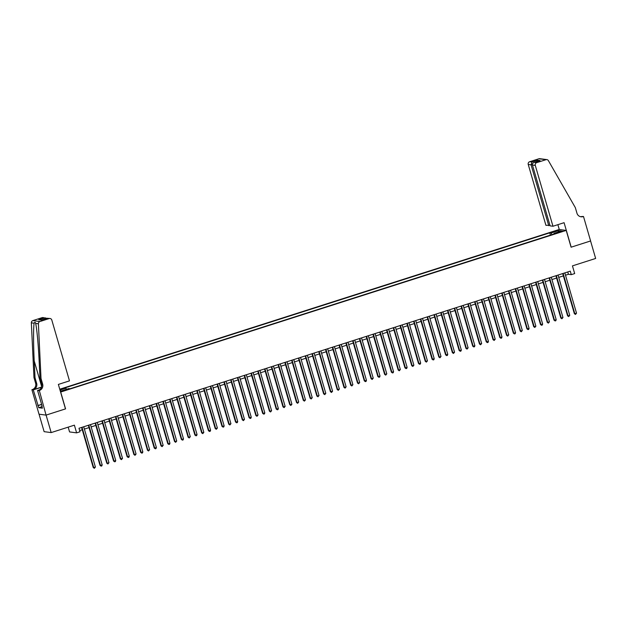 <?xml version="1.0" encoding="UTF-8"?>
<svg xmlns="http://www.w3.org/2000/svg" width="627" height="627" viewBox="0 0 627 627"><rect width="100%" height="100%" fill="white"/><g stroke="black" fill="none" stroke-linecap="round" stroke-linejoin="round"><path stroke-width="0.94" d="M65.647 390.292L67.285 389.555L62.786 390.864L65.647 390.292M68.178 427.144L69.573 431.932L76.619 432.857L80.005 431.776L78.994 428.272L570.272 271.154L571.291 274.657L574.677 273.568L572.443 265.879L595.65 258.457L590.571 240.972L571.087 247.203L566.212 230.415L60.584 392.071M39.054 414.196L44.125 431.666L51.179 432.583L46.092 415.098L65.576 408.867L60.701 392.087M566.212 230.415L559.166 229.49L59.753 389.21M559.856 231.692L556.776 232.876L561.04 231.841L562.631 231.136L559.856 231.692L560.005 232.178M60.216 390.801L61.336 390.942L68.79 388.56L70.122 388.74L555.303 233.565L553.97 233.393L553.986 233.989M60.004 390.065L65.898 388.184L64.557 388.011L549.746 232.844L551.078 233.017L558.532 230.634L561.424 231.01L553.97 233.393M76.619 432.857L74.386 425.161L51.179 432.583M565.499 275.222L568.43 274.281L571.291 274.657M79.668 430.592L82.27 429.761M84.379 429.087L89.042 427.598M91.158 426.924L95.821 425.427M97.93 424.753L102.593 423.264M104.709 422.59L109.372 421.093M111.488 420.419L116.144 418.93M118.26 418.248L122.923 416.759M125.039 416.085L129.703 414.596M131.811 413.914L136.474 412.425M138.591 411.751L143.254 410.262M145.37 409.58L150.025 408.091M152.142 407.417L156.805 405.928M158.921 405.246L163.584 403.757M165.693 403.083L170.356 401.593M172.472 400.912L177.135 399.423M179.251 398.748L183.907 397.259M186.023 396.577L190.686 395.088M192.802 394.414L197.466 392.925M199.574 392.243L204.237 390.754M206.354 390.08L211.017 388.591M213.125 387.909L217.788 386.42M219.905 385.746L224.568 384.257M226.684 383.575L231.347 382.086M233.456 381.412L238.119 379.915M240.235 379.241L244.898 377.752M247.007 377.078L251.67 375.581M253.786 374.907L258.449 373.418M260.566 372.744L265.229 371.247M267.337 370.573L272 369.084M274.117 368.41L278.78 366.913M280.888 366.239L285.551 364.749M287.668 364.075L292.331 362.578M294.447 361.904L299.11 360.415M301.219 359.741L305.882 358.244M307.998 357.57L312.661 356.081M314.77 355.407L319.433 353.91M321.549 353.236L326.212 351.747M328.329 351.073L332.992 349.576M335.1 348.902L339.763 347.413M341.88 346.739L346.543 345.242M348.651 344.568L353.315 343.079M355.431 342.405L360.094 340.908M362.21 340.234L366.873 338.745M368.982 338.071L373.645 336.574M375.761 335.9L380.424 334.41M382.533 333.736L387.196 332.239M389.312 331.565L393.975 330.076M396.092 329.394L400.755 327.905M402.863 327.231L407.526 325.742M409.643 325.06L414.306 323.571M416.414 322.897L421.078 321.408M423.194 320.726L427.857 319.237M429.973 318.563L434.636 317.074M436.745 316.392L441.408 314.903M443.524 314.229L448.187 312.74M450.296 312.058L454.959 310.569M457.075 309.895L461.738 308.406M463.855 307.724L468.518 306.235M470.626 305.561L475.29 304.071M477.406 303.39L482.069 301.9M484.177 301.226L488.841 299.737M490.957 299.055L495.62 297.566M497.736 296.892L502.399 295.403M504.508 294.721L509.171 293.232M511.287 292.558L515.95 291.069M518.059 290.387L522.722 288.898M524.838 288.224L529.501 286.727M531.618 286.053L536.281 284.564M538.389 283.89L543.053 282.393M545.169 281.719L549.832 280.23M551.94 279.556L556.604 278.059M558.72 277.385L563.383 275.896M567.756 271.961L568.43 274.281M551.956 234.639L551.078 233.017M550.412 235.133L549.746 232.844M65.898 388.184L66.501 389.296M558.093 232.076L558.532 230.634M562.709 273.576L574.356 313.657L574.826 313.719L563.124 273.443M576.526 313.179L575.461 314.448L574.826 313.719L576.526 313.179L564.825 272.902M575.461 314.448L574.356 313.657M42.213 407.432L41.625 404.407M552.967 226.245L535.286 165.395L532.441 165.019L550.114 225.869L552.967 226.245L564.081 222.687L571.189 247.163L590.603 240.956L583.494 216.48L580.915 216.683M549.957 225.312L545.921 225.32L528.24 164.47A2.194 2.124 -82.6 0 1 529.666 161.727L538.914 158.764A2.194 2.124 -82.6 0 1 539.808 158.686L546.854 159.603A2.194 2.124 97.4 0 1 548.398 160.653L575.327 207.623L576.958 213.219A5.126 4.945 97.4 0 0 583.118 216.597L583.494 216.48M529.666 161.727L531.939 162.025L537.566 160.222L540.059 160.551L534.431 162.346L536.712 162.644L545.96 159.689L538.914 158.764M559.276 229.506L557.873 224.67M548.766 225.696L531.085 164.846L528.24 164.47M546.854 159.603A2.194 2.124 97.4 0 0 545.96 159.689M536.712 162.644A2.194 2.124 97.4 0 0 535.286 165.395M580.516 216.691A5.126 4.945 97.4 0 0 582.075 216.464L583.118 216.597M531.939 162.025L531.085 164.846L532.37 164.439M537.566 160.222L536.641 161.625M540.059 160.551L539.494 160.731M532.441 165.019C532.237 163.718 532.903 162.832 534.431 162.346L539.769 160.63M41.021 378.504L39.979 378.371L39.172 361.583C38.451 345.548 36.774 327.513 35.614 323.391C35.3 322.012 34.814 321.949 34.14 323.203C33.356 327.067 33.388 344.881 34.211 360.933L35.018 377.72L36.64 383.316A5.126 4.945 -82.6 0 1 33.317 389.728L31.906 389.712L39.015 414.188L46.061 415.113L65.474 408.906L58.366 384.422L69.479 380.871L51.798 320.021A2.194 2.124 97.4 0 0 49.157 318.571L39.909 321.533A2.194 2.124 97.4 0 0 38.396 323.759L41.021 378.504L42.644 384.1A5.126 4.945 -82.6 0 1 39.321 390.511L46.061 415.113M35.018 377.72L33.968 377.587L35.598 383.183A5.126 4.945 -82.6 0 1 32.275 389.594M39.321 390.511L38.278 390.378A5.126 4.945 -82.6 0 0 41.601 383.967L39.979 378.371M49.157 318.571L46.884 318.273L41.257 320.076L38.764 319.746L44.384 317.952L42.111 317.654L32.863 320.609L39.909 321.533M34.14 323.203L31.35 322.834L33.968 377.587M38.952 390.629L37.573 390.449L42.087 405.99M41.891 406.688L38.749 407.699L42.424 408.177L41.813 406.077M38.749 407.699L33.286 389.892L31.906 389.712M37.573 390.449L39.36 389.876M41.539 387.102L33.317 389.728M41.484 387.267L33.286 389.892M31.35 322.834A2.194 2.124 -82.6 0 1 32.863 320.609M42.111 317.654A2.194 2.124 -82.6 0 1 43.004 317.575L46.696 318.32M38.396 323.759L35.614 323.391L35.496 322.929M37.839 405.559L41.609 404.352M41.453 404.54L38.137 405.598M46.884 318.273L50.05 318.492M38.764 319.746L41.664 319.927M44.384 317.952L45.512 317.897M555.93 275.739L567.576 315.82L568.054 315.883L556.353 275.606M569.747 315.342L568.681 316.611L568.054 315.883L569.747 315.342L558.046 275.065M568.681 316.611L567.576 315.82M549.158 277.91L560.797 317.991L561.275 318.054L549.573 277.777M562.968 317.513L561.91 318.782L561.275 318.054L562.968 317.513L551.266 277.236M561.91 318.782L560.797 317.991M542.379 280.081L554.025 320.154L554.503 320.217L542.802 279.94M556.196 319.676L555.804 320.734L555.13 320.946L554.503 320.217L556.196 319.676L544.495 279.399M555.13 320.946L554.025 320.154M535.607 282.244L547.246 322.325L547.724 322.388L536.022 282.111M549.417 321.847L548.351 323.117L547.724 322.388L549.417 321.847L537.715 281.57M548.351 323.117L547.246 322.325M528.827 284.415L540.474 324.488L540.944 324.551L529.243 284.274M542.645 324.01L542.253 325.068L541.579 325.28L540.944 324.551L542.645 324.01L530.944 283.733M541.579 325.28L540.474 324.488M522.048 286.578L533.695 326.659L534.173 326.722L522.471 286.445M535.866 326.181L534.8 327.451L534.173 326.722L535.866 326.181L524.164 285.904M534.8 327.451L533.695 326.659M515.276 288.749L526.915 328.822L527.393 328.885L515.692 288.608M529.086 328.344L528.702 329.402L528.028 329.614L527.393 328.885L529.086 328.344L517.385 288.067M528.028 329.614L526.915 328.822M508.497 290.912L520.144 330.993L520.622 331.056L508.92 290.779M522.315 330.515L521.249 331.785L520.622 331.056L522.315 330.515L510.613 290.238M521.249 331.785L520.144 330.993M501.725 293.083L513.364 333.156L513.842 333.219L502.141 292.942M515.535 332.678L515.151 333.736L514.469 333.948L513.842 333.219L515.535 332.678L503.834 292.401M514.469 333.948L513.364 333.156M494.946 295.246L506.592 335.327L507.063 335.39L495.361 295.113M508.763 334.849L507.698 336.119L507.063 335.39L508.763 334.849L497.062 294.572M507.698 336.119L506.592 335.327M488.167 297.417L499.813 337.491L500.291 337.553L488.59 297.276M501.984 337.012L501.6 338.071L500.918 338.282L500.291 337.553L501.984 337.012L490.283 296.736M500.918 338.282L499.813 337.491M481.395 299.581L493.034 339.662L493.512 339.724L481.81 299.447M495.205 339.183L494.147 340.453L493.512 339.724L495.205 339.183L483.503 298.907M494.147 340.453L493.034 339.662M474.615 301.752L486.262 341.825L486.74 341.887L475.039 301.618M488.433 341.347L488.041 342.405L487.367 342.616L486.74 341.887L488.433 341.347L476.732 301.07M487.367 342.616L486.262 341.825M467.844 303.915L479.483 343.996L479.961 344.058L468.259 303.781M481.654 343.518L480.588 344.787L479.961 344.058L481.654 343.518L469.952 303.241M480.588 344.787L479.483 343.996M461.064 306.086L472.711 346.159L473.181 346.222L461.48 305.952M474.882 345.681L474.49 346.739L473.816 346.95L473.181 346.222L474.882 345.681L463.181 305.404M473.816 346.95L472.711 346.159M454.285 308.249L465.932 348.33L466.41 348.393L454.708 308.116M468.103 347.852L467.037 349.121L466.41 348.393L468.103 347.852L456.401 307.575M467.037 349.121L465.932 348.33M447.513 310.42L459.152 350.501L459.63 350.556L447.929 310.287M461.323 350.015L460.939 351.073L460.265 351.285L459.63 350.556L461.323 350.015L449.622 309.738M460.265 351.285L459.152 350.501M440.734 312.583L452.38 352.664L452.859 352.727L441.157 312.45M454.551 352.186L453.486 353.456L452.859 352.727L454.551 352.186L442.85 311.909M453.486 353.456L452.38 352.664M433.962 314.754L445.601 354.835L446.079 354.89L434.378 314.621M447.772 354.349L447.388 355.407L446.706 355.619L446.079 354.89L447.772 354.349L436.071 314.072M446.706 355.619L445.601 354.835M427.183 316.917L438.829 356.998L439.3 357.061L427.598 316.784M441 356.52L439.935 357.79L439.3 357.061L441 356.52L429.299 316.243M439.935 357.79L438.829 356.998M420.403 319.088L432.05 359.169L432.528 359.224L420.827 318.955M434.221 358.683L433.837 359.741L433.155 359.953L432.528 359.224L434.221 358.683L422.52 318.406M433.155 359.953L432.05 359.169M413.632 321.251L425.271 361.332L425.749 361.395L414.047 321.118M427.442 360.854L426.384 362.124L425.749 361.395L427.442 360.854L415.74 320.577M426.384 362.124L425.271 361.332M406.852 323.422L418.499 363.503L418.977 363.566L407.276 323.289M420.67 363.017L420.278 364.075L419.604 364.287L418.977 363.566L420.67 363.017L408.969 322.748M419.604 364.287L418.499 363.503M400.081 325.585L411.72 365.666L412.198 365.729L400.496 325.452M413.891 365.188L412.825 366.458L412.198 365.729L413.891 365.188L402.189 324.911M412.825 366.458L411.72 365.666M393.301 327.756L404.948 367.837L405.418 367.9L393.717 327.623M407.119 367.351L406.727 368.41L406.053 368.621L405.418 367.9L407.119 367.351L395.418 327.082M406.053 368.621L404.948 367.837M386.522 329.92L398.169 370.001L398.647 370.063L386.945 329.786M400.339 369.522L399.274 370.792L398.647 370.063L400.339 369.522L388.638 329.246M399.274 370.792L398.169 370.001M379.75 332.091L391.397 372.172L391.867 372.234L380.166 331.957M393.56 371.686L393.176 372.744L392.502 372.955L391.867 372.234L393.56 371.686L381.859 331.417M392.502 372.955L391.397 372.172M372.971 334.254L384.617 374.335L385.096 374.397L373.394 334.12M386.788 373.857L385.723 375.126L385.096 374.397L386.788 373.857L375.087 333.58M385.723 375.126L384.617 374.335M366.199 336.425L377.838 376.506L378.316 376.568L366.615 336.291M380.009 376.02L379.625 377.078L378.943 377.289L378.316 376.568L380.009 376.02L368.308 335.751M378.943 377.289L377.838 376.506M359.42 338.588L371.066 378.669L371.537 378.732L359.835 338.455M373.237 378.191L372.172 379.46L371.537 378.732L373.237 378.191L361.536 337.914M372.172 379.46L371.066 378.669M352.64 340.759L364.287 380.84L364.765 380.902L353.064 340.626M366.458 380.354L366.074 381.412L365.392 381.624L364.765 380.902L366.458 380.354L354.757 340.085M365.392 381.624L364.287 380.84M345.869 342.922L357.515 383.003L357.986 383.066L346.284 342.789M359.679 382.525L358.62 383.795L357.986 383.066L359.679 382.525L347.977 342.248M358.62 383.795L357.515 383.003M339.089 345.093L350.736 385.174L351.214 385.237L339.513 344.96M352.907 384.696L351.841 385.966L351.214 385.237L352.907 384.696L341.206 344.419M351.841 385.966L350.736 385.174M332.318 347.256L343.957 387.337L344.435 387.4L332.733 347.123M346.128 386.859L345.062 388.129L344.435 387.4L346.128 386.859L334.426 346.582M345.062 388.129L343.957 387.337M325.538 349.427L337.185 389.508L337.655 389.571L325.962 349.294M339.356 389.03L338.29 390.3L337.655 389.571L339.356 389.03L327.655 348.753M338.29 390.3L337.185 389.508M318.759 351.59L330.405 391.671L330.884 391.734L319.182 351.457M332.576 391.193L331.511 392.463L330.884 391.734L332.576 391.193L320.875 350.916M331.511 392.463L330.405 391.671M311.987 353.761L323.634 393.842L324.104 393.905L312.403 353.628M325.797 393.364L324.739 394.634L324.104 393.905L325.797 393.364L314.096 353.087M324.739 394.634L323.634 393.842M305.208 355.924L316.854 396.005L317.333 396.068L305.631 355.791M319.025 395.527L317.96 396.797L317.333 396.068L319.025 395.527L307.324 355.25M317.96 396.797L316.854 396.005M298.436 358.095L310.075 398.176L310.553 398.239L298.852 357.962M312.246 397.698L311.18 398.968L310.553 398.239L312.246 397.698L300.545 357.421M311.18 398.968L310.075 398.176M291.657 360.259L303.303 400.339L303.774 400.402L292.08 360.125M305.474 399.861L304.408 401.131L303.774 400.402L305.474 399.861L293.773 359.584M304.408 401.131L303.303 400.339M284.877 362.43L296.524 402.51L297.002 402.573L285.301 362.296M298.695 402.032L297.629 403.302L297.002 402.573L298.695 402.032L286.994 361.755M297.629 403.302L296.524 402.51M278.106 364.593L289.752 404.674L290.223 404.736L278.521 364.459M291.916 404.196L290.857 405.465L290.223 404.736L291.916 404.196L280.214 363.919M290.857 405.465L289.752 404.674M271.326 366.764L282.973 406.845L283.451 406.907L271.75 366.63M285.144 406.367L284.078 407.636L283.451 406.907L285.144 406.367L273.443 366.09M284.078 407.636L282.973 406.845M264.555 368.927L276.193 409.008L276.672 409.07L264.97 368.794M278.364 408.53L277.98 409.588L277.299 409.799L276.672 409.07L278.364 408.53L266.663 368.253M277.299 409.799L276.193 409.008M257.775 371.098L269.422 411.179L269.9 411.241L258.199 370.965M271.593 410.701L270.527 411.97L269.9 411.241L271.593 410.701L259.892 370.424M270.527 411.97L269.422 411.179M250.996 373.269L262.642 413.342L263.121 413.405L251.419 373.128M264.813 412.864L264.429 413.922L263.748 414.133L263.121 413.405L264.813 412.864L253.112 372.587M263.748 414.133L262.642 413.342M244.224 375.432L255.871 415.513L256.341 415.576L244.64 375.299M258.034 415.035L256.976 416.304L256.341 415.576L258.034 415.035L246.333 374.758M256.976 416.304L255.871 415.513M237.445 377.603L249.091 417.676L249.57 417.739L237.868 377.462M251.262 417.198L250.878 418.256L250.197 418.468L249.57 417.739L251.262 417.198L239.561 376.921M250.197 418.468L249.091 417.676M230.673 379.766L242.312 419.847L242.79 419.91L231.089 379.633M244.483 419.369L243.417 420.639L242.79 419.91L244.483 419.369L232.782 379.092M243.417 420.639L242.312 419.847M223.894 381.937L235.54 422.01L236.018 422.073L224.317 381.796M237.711 421.532L237.32 422.59L236.645 422.802L236.018 422.073L237.711 421.532L226.01 381.255M236.645 422.802L235.54 422.01M217.114 384.1L228.761 424.181L229.239 424.244L217.538 383.967M230.932 423.703L229.866 424.973L229.239 424.244L230.932 423.703L219.231 383.426M229.866 424.973L228.761 424.181M210.343 386.271L221.989 426.344L222.46 426.407L210.758 386.13M224.152 425.866L223.768 426.924L223.094 427.136L222.46 426.407L224.152 425.866L212.459 385.589M223.094 427.136L221.989 426.344M203.563 388.434L215.21 428.515L215.688 428.578L203.987 388.301M217.381 428.037L216.315 429.307L215.688 428.578L217.381 428.037L205.68 387.76M216.315 429.307L215.21 428.515M196.792 390.605L208.43 430.678L208.909 430.741L197.207 390.472M210.601 430.2L210.217 431.258L209.536 431.47L208.909 430.741L210.601 430.2L198.9 389.923M209.536 431.47L208.43 430.678M190.012 392.768L201.659 432.849L202.137 432.912L190.436 392.635M203.83 432.371L202.764 433.641L202.137 432.912L203.83 432.371L192.128 392.094M202.764 433.641L201.659 432.849M183.233 394.939L194.879 435.013L195.358 435.075L183.656 394.806M197.05 434.535L196.666 435.593L195.985 435.804L195.358 435.075L197.05 434.535L185.349 394.258M195.985 435.804L194.879 435.013M176.461 397.103L188.108 437.184L188.578 437.246L176.877 396.969M190.271 436.706L189.213 437.975L188.578 437.246L190.271 436.706L178.577 396.429M189.213 437.975L188.108 437.184M169.682 399.274L181.328 439.347L181.806 439.409L170.105 399.14M183.499 438.869L183.115 439.927L182.433 440.138L181.806 439.409L183.499 438.869L171.798 398.592M182.433 440.138L181.328 439.347M162.91 401.437L174.549 441.518L175.027 441.58L163.326 401.304M176.72 441.04L175.654 442.309L175.027 441.58L176.72 441.04L165.019 400.763M175.654 442.309L174.549 441.518M156.131 403.608L167.777 443.689L168.255 443.744L156.554 403.474M169.948 443.203L169.556 444.261L168.882 444.472L168.255 443.744L169.948 443.203L158.247 402.926M168.882 444.472L167.777 443.689M149.359 405.771L160.998 445.852L161.476 445.915L149.775 405.638M163.169 445.374L162.103 446.643L161.476 445.915L163.169 445.374L151.468 405.097M162.103 446.643L160.998 445.852M142.58 407.942L154.226 448.023L154.697 448.078L142.995 407.809M156.397 447.537L156.005 448.595L155.331 448.807L154.697 448.078L156.397 447.537L144.696 407.26M155.331 448.807L154.226 448.023M135.8 410.105L147.447 450.186L147.925 450.249L136.224 409.972M149.618 449.708L148.552 450.978L147.925 450.249L149.618 449.708L137.916 409.431M148.552 450.978L147.447 450.186M129.029 412.276L140.667 452.357L141.146 452.42L129.444 412.143M142.838 451.871L142.454 452.929L141.773 453.141L141.146 452.42L142.838 451.871L131.137 411.602M141.773 453.141L140.667 452.357M122.249 414.439L133.896 454.52L134.374 454.583L122.673 414.306M136.067 454.042L135.001 455.312L134.374 454.583L136.067 454.042L124.365 413.765M135.001 455.312L133.896 454.52M115.478 416.61L127.116 456.691L127.594 456.754L115.893 416.477M129.287 456.205L128.903 457.263L128.221 457.475L127.594 456.754L129.287 456.205L117.586 415.936M128.221 457.475L127.116 456.691M108.698 418.773L120.345 458.854L120.815 458.917L109.114 418.64M122.516 458.376L121.45 459.646L120.815 458.917L122.516 458.376L110.814 418.099M121.45 459.646L120.345 458.854M101.919 420.944L113.565 461.025L114.043 461.088L102.342 420.811M115.736 460.539L115.352 461.597L114.67 461.809L114.043 461.088L115.736 460.539L104.035 420.27M114.67 461.809L113.565 461.025M95.147 423.107L106.786 463.188L107.264 463.251L95.563 422.974M108.957 462.71L107.899 463.98L107.264 463.251L108.957 462.71L97.256 422.433M107.899 463.98L106.786 463.188M88.368 425.278L100.014 465.359L100.492 465.422L88.791 425.145M102.185 464.873L101.793 465.932L101.119 466.143L100.492 465.422L102.185 464.873L90.484 424.604M101.119 466.143L100.014 465.359M81.596 427.442L93.235 467.523L93.713 467.585L82.012 427.308M95.406 467.044L94.34 468.314L93.713 467.585L95.406 467.044L83.704 426.768M94.34 468.314L93.235 467.523M558.5 232.625L558.367 232.17M36.64 383.316L35.598 383.183M41.601 383.967L42.644 384.1M34.211 360.933L41.672 386.624M41.421 320.005L47.049 318.21"/></g></svg>
